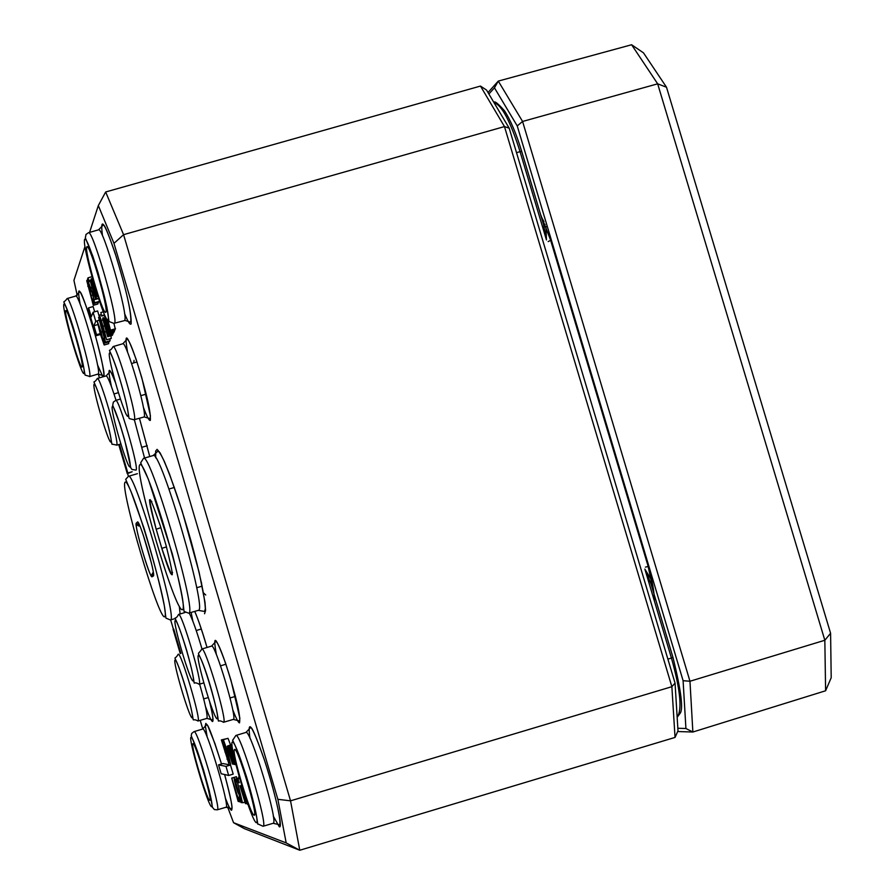 <?xml version="1.0" encoding="UTF-8"?>
<svg xmlns="http://www.w3.org/2000/svg" width="895" height="895" viewBox="0 0 895 895"><rect width="100%" height="100%" fill="white"/><g stroke="black" fill="none" stroke-linecap="round" stroke-linejoin="round"><path stroke-width="1.34" d="M652.332 583.238L651.09 584.211M651.773 580.531L644.847 569.075L651.012 583.965L672.984 657.489L671.44 658.049C680.424 690.19 682.326 709.914 677.157 717.197M545.1 224.354L543.455 224.153M543.5 224.321L521.707 151.423L543.5 224.332L546.453 239.927L545.95 226.491M480.47 86.065L504.478 126.575L671.865 686.689L675.043 737.424L677.996 730.879L675.054 683.098L509.199 128.186L486.533 90.059L480.47 86.065L105.666 191.977L98.327 205.57L113.978 243.35L123.577 234.669L105.666 191.977M82.183 366.916C84.298 364.578 67.505 306.974 65.794 310.666C63.299 311.516 79.398 367.711 81.948 367.073L82.183 366.916M209.654 800.253L209.676 800.253C213.29 802.356 194.73 739.997 192.873 743.767C190.366 744.606 206.98 800.544 209.654 800.253L210.001 799.649M254.068 815.166L254.113 815.177C258.935 817.75 237.085 744.729 234.49 749.585C231.212 750.939 250.421 815.3 254.068 815.166M105.912 312.131C108.675 308.753 89.276 242.109 86.904 246.819C83.638 248.206 102.064 312.993 105.543 312.389L105.912 312.131M113.978 243.35L277.864 799.313L286.187 842.911L299.769 850.25L290.539 800.835L123.577 234.669L504.478 126.575L509.199 128.186M277.864 799.313L290.539 800.835L671.865 686.689L675.054 683.098M286.187 842.911L233.539 822.695L244.324 828.636L299.769 850.25L675.043 737.424M233.539 822.695L227.654 807.055M202.773 729.011L200.223 720.341M173.395 629.185L170.654 619.877M175.409 618.501L170.374 619.955C178.53 621.589 134.272 470.065 128.421 476.33L127.593 473.556M99.434 377.847L98.338 374.121M77.216 295.35L73.927 280.381L84.958 246.572M89.578 232.409L98.327 205.57M238.752 776.949L239.39 777.833L235.374 779.03L236.19 781.805L237.365 782.085L242.455 802.67L236.817 779.366L239.625 778.527M231.704 778.091L238.126 801.338L239.233 801.674L231.704 778.091L236.269 776.726L236.727 777.554M110.018 338.825L110.018 340.85L105.42 342.17L102.108 327.301L98.595 317.445L105.42 342.17M109.391 341.029L109.279 341.767L104.704 343.076L103.596 338.198L104.704 343.076M88.639 307.846L88.202 308.988L96.078 335.737L96.537 334.674L93.908 325.724L95.754 321.294L93.091 312.243L91.268 316.785L88.639 307.846L93.114 306.56L94.657 311.796M93.091 312.243L97.622 310.945L99.457 317.199M223.358 739.673L226.301 751.834L230.608 764.196L227.699 752.035L223.358 739.673L228.001 738.308L230.619 745.043M127.828 472.996L132.147 471.743L127.291 473.645L127.828 472.996L119.404 444.379M221.367 739.908L228.919 763.86L227.274 756.051L222.452 742.693L223.358 742.794L222.542 740.042L221.367 739.908L226.838 738.643M218.548 764.878L222.956 763.558L230.507 765.012L233.181 774.119L228.661 775.462L225.987 766.366L218.548 764.878L221.166 773.739L228.661 775.462M113.967 323.565L115.321 329.114L110.588 330.468L107.758 319.895M114.627 329.315L114.672 330.456L109.962 331.81L114.851 330.087M114.37 331.016L114.258 331.911L109.559 333.253L109.66 332.358L114.325 330.557M98.495 301.693L97.868 303.987L93.304 305.296L94.031 303.439L93.237 300.742L92.655 302.23L88.873 286.199L86.725 280.661L93.304 305.296M113.374 332.168L113.385 333.153L108.709 334.495L105.465 322.558L103.238 317.613M112.703 333.354L112.759 334.473L108.094 335.804L112.927 334.115M94.657 302.7L99.267 301.391L94.557 302.823L92.733 293.761L88.348 281.903L88.829 280.56L88.023 277.819L87.397 279.576L90.932 291.58L91.066 290.304L91.503 290.964L92.565 294.164L93.863 299.982L92.99 298.863L94.557 302.823M112.39 334.573L112.334 335.356L107.691 336.688L103.003 318.497M111.002 335.737L111.226 338.478L106.606 339.798L103.059 326.384L104.525 325.959M108.642 341.957L108.631 343.658M101.057 331.989L97.13 320.857L100.285 333.79L104.156 344.989L101.057 331.989L102.209 331.665M98.763 325.4L103.428 342.393L98.416 326.272L97.879 323.419L98.763 325.4M103.059 326.384L99.535 315.13L100.9 322.267L106.606 339.798M103.026 326.283L104.502 325.869M102.97 327.693L105.957 337.426L102.97 327.693M102.086 324.661L100.173 317.49L102.455 324.549M92.543 279.542L93.293 282.082M107.847 336.33L112.513 334.998M102.634 318.598L107.691 336.688M96.671 296.737L91.245 278.725L91.816 282.596L90.731 280.113L91.167 283.279L90.44 281.735L95.631 299.377L91.48 283.1L96.313 297.666L91.984 281.735L96.671 296.737M91.905 285.796L92.487 285.628M95.787 298.986L98.394 298.236M95.631 299.377L98.495 298.561M100.866 312.523L101.594 316.047L100.866 312.523L103.272 311.829M101.773 315.622L104.077 314.973M101.594 316.047L104.1 315.331M90.932 291.58L91.659 291.378M93.002 298.84L93.729 298.628M88.023 277.819L91.916 276.712M88.829 280.56L91.268 279.866M88.348 281.903L90.753 281.22M108.877 334.137L113.564 332.795M108.261 335.446L103.965 319.448L108.709 334.495M103.026 317.68L108.094 335.804M104.357 322.166L105.017 321.976M87.755 286.243L88.527 286.02M87.744 286.266L88.538 286.042M91.2 295.406L92.789 294.947M94.031 303.439L98.618 302.13M109.66 332.358L109.749 331.06M104.189 314.391L106.427 324.885L109.559 333.253M109.514 331.128L108.742 327.671M108.519 327.738L108.81 330.602L106.594 324.505L105.017 315.879M110.756 330.098L115.5 328.745M107.568 320.197L110.588 330.468M105.655 317.166L109.962 331.81M110.13 331.441L106.248 318.262M225.987 766.366L230.507 765.012M227.766 758.882L226.961 759.117L227.766 758.87M222.542 740.042L223.28 739.829M224.913 751.957L225.484 751.789M118.733 444.569L127.291 473.645M225.193 744.774L229.858 761.578L224.567 744.729L224.142 742.291L225.193 744.774M180.913 653.406L173.753 629.073L173.093 629.286L180.253 653.607M237.869 782.924L238.976 782.588M236.817 779.366L235.374 779.03M242.791 802.77L244.76 802.177M245.443 803.587L239.882 785.62L245.443 803.587M95.754 321.294L97.107 320.902M93.908 325.724L97.734 324.628M96.078 335.737L100.486 334.484M96.537 334.674L100.229 333.622M239.323 782.733L238.07 779.523L239.323 782.733M104.905 342.64L109.481 341.331M103.596 338.198L104.648 337.896M242.567 788.372L241.292 785.519L241.493 787.88L240.61 785.81L245.89 803.721L242.042 788.361L247.288 804.157L243.854 792.478M99.278 320.063L102.254 330.322L99.356 320.041M234.4 764.442L229.579 747.582L228.751 746.005L229.165 749.025L227.8 745.882L228.091 748.287L227.229 746.285L232.465 764.073L228.583 748.723L233.718 764.319L229.545 748.858L234.4 764.442M228.84 750.827L229.4 750.659M232.756 764.129L233.349 763.961M229.802 751.017L230.373 750.849M232.197 747.929L231.369 746.34L231.783 749.395L230.418 746.217L230.686 748.645L229.814 746.62L235.105 764.576L231.178 749.081L234.937 760.862M232.879 752.941L232.152 749.216L232.778 750.525M231.939 778.147L236.504 776.782M238.126 799.168L238.92 798.933M240.14 801.954L238.45 797.367L239.77 801.842L240.643 801.808M238.45 797.367L239.983 796.908M238.82 797.467L240.028 797.109M235.877 786.235L237.891 792.299L238.73 793.809L238.73 792.299L241.202 802.681L235.329 780.541L234.21 778.303L234.356 780.395L235.877 786.235M234.96 780.876L238.059 791.214L234.96 780.876M488.871 93.997L494.454 87.822L517.232 125.904L683.098 680.692L685.917 728.496L677.839 728.273M666.506 87.229L643.483 52.85L631.613 44.75L657.668 83.828L824.832 640.261L825.604 690.772L831.198 677.739L830.594 633.257L666.506 87.229L657.668 83.828L522.579 121.463L498.291 81.087L631.613 44.75M830.594 633.257L824.832 640.261L689.967 681.252L522.579 121.463L517.232 125.904M677.705 731.528L692.864 732.02L825.604 690.772M685.917 728.496L692.864 732.02L689.967 681.252L683.098 680.692M494.454 87.822L498.291 81.087L487.999 92.521M653.518 592.333L653.182 588.071M543.947 221.613L541.195 216.612M521.707 151.423L520.062 151.658L546.453 239.927M644.847 569.075L671.44 658.049L667.894 659.112M494.04 102.69C501.748 104.961 510.418 121.284 520.062 151.658L516.516 152.665M84.085 373.338C82.06 378.216 61.934 309.782 63.802 304.423C65.492 298.225 86.334 369.064 84.085 373.338M211.556 806.731C207.752 805.578 187.469 736.585 191.116 737.245C194.618 737.167 215.639 808.61 211.556 806.731M256.283 822.695C251.148 821.073 227.61 741.161 232.51 741.977C237.264 741.944 261.776 825.156 256.283 822.695M108.116 319.593C105.386 326.082 82.071 246.919 84.566 239.647C86.86 231.346 111.137 313.753 108.116 319.593M225.327 798.004C228.281 805.657 230.306 809.751 231.425 810.299C233.125 809.315 230.854 797.4 224.611 774.533C230.787 797.904 233.114 809.304 231.559 808.7L226.021 807.245C230.496 808.151 205.94 725.733 202.717 729.022L206.555 724.771C207.483 722.78 212.473 735.847 221.524 763.983L214.889 743.454L207.763 725.811L205.839 723.384L205.313 725.666L207.181 737.111M124.539 313.474C127.974 321.876 130.167 325.355 131.118 323.9C131.744 313.496 126.385 289.823 115.03 252.882C104.077 221.3 99.904 215.628 102.511 235.855M232.7 709.612C235.989 718.159 238.26 722.578 239.491 722.869C240.923 716.716 236.325 696.937 225.685 663.531C215.639 635.965 212.54 633 216.4 654.637M205.559 706.737C209.027 716.235 211.343 721.18 212.529 721.549C213.681 721.113 212.753 714.646 209.743 702.15M194.685 611.397C197.605 617.651 201.722 629.666 207.036 647.465C202.527 631.915 198.422 619.888 194.752 611.386M191.138 612.426L192.839 621.141M204.552 613.769L205.57 610.547L204.989 602.245L199.182 572.543L182.177 511.011L169.658 474.451L164.3 461.317L160.026 452.803L157.084 449.357L155.641 451.114L155.752 457.86M149.778 456.539L139.452 418.289L149.745 456.551M144.33 456.842L144.755 458.016M115.142 381.785C108.541 365.126 107.288 366.681 111.394 386.45M143.345 407.191C146.981 416.846 149.32 421.232 150.36 420.348C150.919 411.577 146.176 391.26 136.141 359.398C126.777 333.41 123.935 331.072 127.616 352.395M104.066 376.504C103.462 365.171 98.237 343.859 88.392 312.579C79.342 286.881 76.601 284.107 80.158 304.278M97.51 364.903L102.936 376.829M273.277 816.139L279.341 826.823C283.301 828.826 274.989 791.594 264.137 759.173C251.875 724.592 247.154 717.633 249.973 738.297M201.308 581.996L201.666 583.876M194.058 731.629L191.72 733.408L191.206 735.712L197.292 750.737L203.411 769.532L209.363 791.146L212.473 807.324L214.375 809.583L217.328 809.807C221.658 810.758 197.135 728.385 194.058 731.629L202.717 729.022M263.052 826.264C268.791 827.193 240.128 731.439 235.888 735.455L245.935 732.434C250.376 728.351 279.072 824.15 273.143 823.288L263.052 826.264L257.726 823.892C257.894 826.174 257.066 811.966 246.55 776.916C235.508 743.074 231.727 739.359 232.711 740.199L235.888 735.455M124.651 320.332L130.726 322.234C131.599 313.418 126.799 291.647 116.294 256.921C108.496 233.752 104.122 223.146 103.171 225.104L98.539 229.825C102.735 225.864 128.757 316.092 124.651 320.332M124.316 320.656L114.582 323.173C118.52 318.989 92.498 228.807 88.482 232.722L98.539 229.825M89.657 376.426C92.666 373.539 70.023 295.372 67.091 298.561C62.818 305.106 62.437 296.771 68.02 311.818C74.453 329.069 82.754 360.416 83.895 368.561L85.059 375.083L89.657 376.426M67.091 298.561L75.762 296.055C78.827 292.833 101.482 371.045 98.338 373.965L89.455 376.627M211.589 646.1C215.08 642.923 237.969 720.128 233.304 719.412L239.547 721.012L239.849 718.103L231.044 680.536C223.649 656.494 218.615 643.438 215.941 641.368L211.589 646.1L201.834 649.02C205.179 645.877 228.035 723.037 223.526 722.276L233.304 719.412M223.426 722.287L223.526 722.276C213.368 716.302 223.761 734.359 211.186 688.837C197.683 642.028 195.602 659.134 201.834 649.02M217.138 718.83C213.581 718.909 194.998 655.766 198.444 655.33C201.733 654.211 220.931 719.39 217.138 718.83M144.084 416.88L150.091 418.681L150.416 415.739L141.925 378.16C134.765 354.151 129.864 341.107 127.235 339.048L122.85 343.747C126.206 340.603 147.72 414.698 144.084 416.88M143.894 417.025L134.306 419.665C137.796 417.517 116.305 343.479 113.094 346.578L122.85 343.747M128.03 416.197C125.624 420.135 107.143 357.351 109.436 353.066C111.573 348.032 130.659 412.83 128.03 416.197M134.037 360.349L133.769 362.9M203.422 592.826L205.738 594.985M199.619 684.127C205.47 704.522 207.886 715.944 206.868 718.394L212.54 719.96C213.39 719.468 212.428 713.449 209.665 701.904M197.873 721.012L197.952 721.001C201.733 721.784 180.947 651.471 178.206 654.223C172.914 663.877 173.216 645.754 186.339 689.989C198.008 731.965 188.845 715.698 197.952 721.001L206.868 718.394M192.134 717.857C189.192 717.947 172.243 660.309 175.107 659.973C177.837 659.022 195.3 718.349 192.134 717.857M116.686 445.083C119.639 443.439 99.949 375.743 97.309 378.462C92.901 386.528 91.861 373.595 100.374 398.543C113.486 440.553 110.958 445.442 112.434 444.188L116.686 445.083M110.958 441.929C108.966 445.229 92.095 387.882 94.02 384.347C95.787 380.14 113.15 439.154 110.958 441.929M97.309 378.462L106.214 375.878C107.814 376.526 111.081 384.671 116.026 400.322M189.169 612.997C192.447 619.027 196.71 631.02 201.979 648.976M199.07 684.283L199.115 684.272C203.243 685.055 181.562 611.52 178.53 614.44L184.985 612.527M193.074 680.983C189.975 681.52 172.254 621.309 175.252 620.47C178.116 618.971 196.385 681.05 193.074 680.983M134.351 419.744L144.565 458.072M115.735 400.412L113.329 402.123L112.725 405.256L119.796 423.637L124.539 439.378L130.838 467.928L131.957 469.461L136.029 470.121C139.396 468.723 118.666 397.503 115.735 400.412L120.377 399.058M130.032 466.821C127.716 469.953 110.063 409.977 112.3 406.543C114.37 402.414 132.572 464.225 130.032 466.821M139.273 524.582L137.461 522.053L136.308 523.116L138.859 526.059L139.631 525.376M138.859 526.059L136.543 524.604C134.093 525.79 150.584 579.546 151.367 575.418L153.269 572.106L152.083 576.772L153.347 576.022C156.2 575.921 139.318 518.585 137.461 522.053M136.308 523.116C133.735 523.933 150.058 579.412 152.083 576.772M151.344 562.877L143.166 534.74M164.59 616.778C158.471 619.418 119.829 488.055 125.02 482.282C129.965 474.809 171.325 615.335 164.59 616.778M166.492 546.867L161.827 548.366C174.167 584.636 175.588 583.641 166.067 545.391L160.328 525.902M160.854 527.681L156.189 529.213L161.805 548.378C167.264 565.841 170.531 574.512 171.627 574.355L172.556 572.364M160.317 525.88C147.955 489.8 146.579 490.907 156.166 529.225L156.166 529.225C150.852 509.669 148.771 500.025 149.968 500.271L151.814 501.457M182.412 609.719C175.297 612.728 133.758 471.575 139.754 464.841C145.527 456.215 190.221 607.985 182.412 609.719M198.332 610.345L204.575 611.475L205.347 608.712C204.698 596.215 199.876 573.482 190.881 540.513C181.282 506.704 172.209 479.91 163.673 460.131C160.854 454.179 158.907 451.214 157.844 451.225L153.134 455.555C160.317 448.484 208.02 611.867 198.332 610.345M198.287 610.356L188.644 613.153C198.019 614.764 150.338 451.416 143.469 458.397L153.134 455.555M149.465 499.891L149.733 500.976M179.336 606.43L180.108 613.97M100.441 333.41L101.146 333.208M98.416 326.272L98.998 326.116M104.212 344.922L108.765 343.624M106.673 339.731L111.293 338.399M105.006 331.732L106.136 331.418M101.594 320.309L102.768 319.974M104.301 333.029L105.028 332.817M100.956 321.518L101.616 321.327M94.277 299.657L95.608 299.277M92.733 293.761L93.885 293.426M90.943 288.436L92.297 288.045M109.626 333.175L114.336 331.832M106.594 324.505L107.724 324.18M228.74 761.667L229.333 761.5M227.699 752.035L228.829 751.699M223.392 739.673L228.001 738.308M224.567 744.729L225.126 744.562M228.762 758.982L229.344 758.815M226.592 751.878L227.308 751.666M100.632 325.948L101.359 325.746M105.52 342.069L110.107 340.76M230.261 752.538L230.843 752.371M227.822 745.882L231.939 744.662L227.8 745.882M228.773 746.005L231.962 745.054L228.751 746.005M237.499 790.319L238.081 790.151M236.146 786.19L236.862 785.978M240.811 799.157L241.538 798.933M238.148 789.334L239.088 789.054M654.368 600.948C654.379 592.076 652.343 580.62 648.237 566.602L550.492 239.647L540.49 214.263M540.636 214.733L550.459 239.692L648.237 566.602M648.137 566.445L645.474 567.117M550.66 240.363L548.165 241.572M651.012 583.965L672.984 657.489C681.274 691.164 683.556 709.892 679.842 713.673L677.157 717.275M196.676 587.735L202.18 586.135M168.965 489.039L174.391 487.451M494.029 102.656C494.208 100.464 497.687 103.171 504.456 110.745C510.463 119.908 516.202 133.444 521.684 151.356M66.387 311.001L65.794 310.666M82.284 366.48L81.948 367.073M193.477 744.103L192.873 743.767M235.441 750.099L234.49 749.585M254.616 814.226L254.113 815.177M87.833 247.333L86.904 246.819M106.057 311.46L105.543 312.389M217.328 809.807L226.021 807.245M245.935 732.434L250.522 727.646C251.461 725.7 256.015 736.294 264.193 759.419C272.595 784.546 281.824 820.424 279.62 824.776L273.143 823.288M88.482 232.722L86.021 234.412L85.338 237.813L92.711 255.903L98.193 273.087L106.897 307.242L108.888 320.712L109.246 321.618L114.269 323.498M75.762 296.055L79.633 291.848C80.785 290.237 85.92 304.401 95.038 334.372C102.343 361.871 105.207 375.643 103.619 375.687L98.126 374.177M113.094 346.578C108.261 355.874 107.02 340.436 116.876 369.277C131.14 415.045 127.739 418.513 129.652 418.67L134.127 419.811M116.551 445.195L120.803 443.987M106.214 375.878L110.141 371.514C110.801 371.246 112.501 374.792 115.254 382.154M178.53 614.44C173.417 624.934 172.31 603.566 186.607 650.117C199.82 696.992 189.113 678.141 199.115 684.272L203.78 682.919M161.827 548.366L156.189 529.213M143.469 458.397L140.66 462.849L148.357 479.239L172.31 553.871C178.62 578.796 182.3 595.936 183.352 605.277L184.034 611.386L188.61 613.164M170.352 619.966L165.922 618.087L164.4 606.139C160.183 585.196 153.381 559.218 144.005 528.195L131.185 491.97L125.68 479.362L128.421 476.33L137.405 473.69M104.156 344.989L108.709 343.68M97.186 320.79L98.886 320.298M99.535 315.13L101.18 314.66M90.361 287.552L92.017 287.082M86.725 280.661L87.632 280.403M98.595 317.445L99.614 317.154M241.202 802.681L242.377 802.334M142.148 447.187L147.272 445.755M196.229 630.528L201.33 628.984M203.691 698.894L208.233 697.597M114.001 393.968L118.341 392.681M140.839 395.635L146.221 394.136M131.621 363.538L136.991 361.938M230.06 697.955L235.463 696.399M220.55 665.835L225.909 664.202M648.193 566.602L653.909 593.665"/></g></svg>
